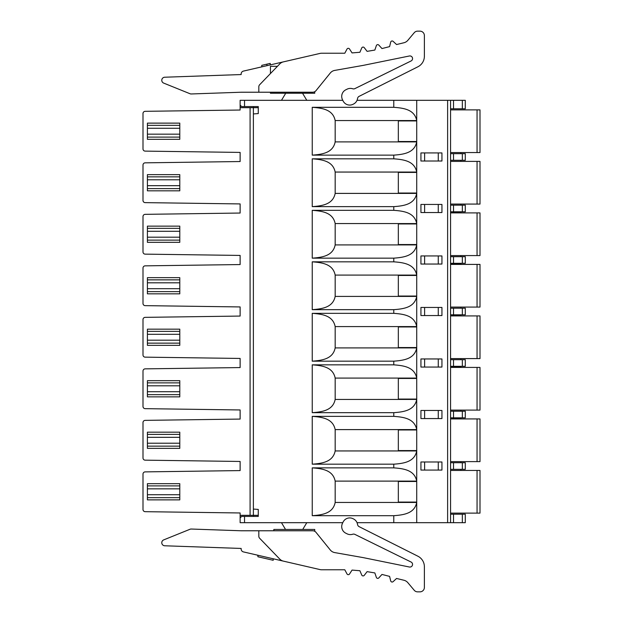 <?xml version="1.0" encoding="UTF-8"?>
<svg xmlns="http://www.w3.org/2000/svg" width="623" height="623" viewBox="0 0 623 623"><rect width="100%" height="100%" fill="white"/><g stroke="black" fill="none" stroke-linecap="round" stroke-linejoin="round"><path stroke-width="0.93" d="M342.463 523.351L343.109 522.035A7.359 7.359 0 0 1 352.961 518.679L353.514 518.951A7.359 7.359 0 0 1 357.54 524.457A2.944 2.944 0 0 0 359.128 526.653L417.893 556.214A11.775 11.775 0 0 1 424.38 566.728L424.38 587.434A4.416 4.416 0 0 1 419.964 591.85L417.605 591.85A4.416 4.416 0 0 1 414.225 590.269L407.839 582.669A7.359 7.359 0 0 0 403.93 580.247L396.563 578.463L393.136 581.641A1.472 1.472 0 0 1 390.707 580.916L389.585 576.376L381.977 574.437L378.831 577.895A1.472 1.472 0 0 1 376.347 577.373L374.851 572.942L367.111 571.641L364.26 575.341A1.472 1.472 0 0 1 361.737 575.029L359.892 570.73L352.065 570.084L349.526 574.009A1.472 1.472 0 0 1 346.995 573.9L344.792 569.772L321.67 569.772A7.359 7.359 0 0 1 320.02 569.586L243.437 551.908A2.944 2.944 0 0 1 241.156 549.042L241.156 548.45L164.737 545.779A3.053 3.053 0 0 1 163.701 539.892L190.054 529.246A2.944 2.944 0 0 1 191.261 529.036L241.156 530.773L312.629 530.773A4.416 4.416 0 0 1 316.063 532.416L330.283 549.977A7.359 7.359 0 0 0 334.73 552.593L363.162 557.608L409.389 567.008A2.648 2.648 0 0 0 411.087 562.039L354.908 534.394A2.944 2.944 0 0 0 352.673 534.246A7.359 7.359 0 0 1 347.136 533.856L345.82 533.202A7.359 7.359 0 0 1 342.463 523.351L342.79 522.681L240.128 522.681L240.128 512.97L240.128 515.322L258.272 515.322L258.272 509.419L258.272 516.428L241.599 516.428L240.128 517.9L240.314 515.322L250.088 515.322L250.088 107.678L240.128 107.678L240.128 110.03L145.175 111.322L240.128 110.03L240.128 100.319L240.128 105.1L240.128 100.319L342.79 100.319L342.463 99.649A7.359 7.359 0 0 1 345.82 89.798L347.136 89.144A7.359 7.359 0 0 1 352.688 88.762A2.944 2.944 0 0 0 354.908 88.606L411.087 60.961A2.648 2.648 0 0 0 409.389 55.992L363.162 65.392L334.73 70.407A7.359 7.359 0 0 0 330.283 73.023L316.063 90.584A4.416 4.416 0 0 1 312.629 92.227L258.818 92.227L270.444 92.227L270.444 93.255L314.74 93.255L314.74 91.69M145.175 151.116L240.128 152.417L240.128 161.536L145.175 162.837L240.128 161.536L240.128 152.417L145.175 151.116A2.204 2.204 0 0 1 142.994 148.913L142.994 113.534A2.204 2.204 0 0 1 145.175 111.322A2.204 2.204 0 0 0 142.994 113.534L142.994 115.037M145.175 202.631L240.128 203.923L240.128 213.043L145.175 214.343L240.128 213.043L240.128 203.923L145.175 202.631A2.204 2.204 0 0 1 142.994 200.419L142.994 165.04A2.204 2.204 0 0 1 145.175 162.837M145.175 254.137L240.128 255.43L240.128 264.557L145.175 265.85L240.128 264.557L240.128 255.43L145.175 254.137A2.204 2.204 0 0 1 142.994 251.926L142.994 216.547A2.204 2.204 0 0 1 145.175 214.343M145.175 305.644L240.128 306.937L240.128 316.063L145.175 317.356L240.128 316.063L240.128 306.937L145.175 305.644A2.204 2.204 0 0 1 142.994 303.432L142.994 268.054A2.204 2.204 0 0 1 145.175 265.85M145.175 357.15L240.128 358.443L240.128 367.57L145.175 368.863L240.128 367.57L240.128 358.443L145.175 357.15A2.204 2.204 0 0 1 142.994 354.946L142.994 319.568A2.204 2.204 0 0 1 145.175 317.356M145.175 408.657L240.128 409.957L240.128 419.077L145.175 420.369L240.128 419.077L240.128 409.957L145.175 408.657A2.204 2.204 0 0 1 142.994 406.453L142.994 371.074A2.204 2.204 0 0 1 145.175 368.863M145.175 460.163L240.128 461.464L240.128 470.583L145.175 471.884L240.128 470.583L240.128 461.464L145.175 460.163A2.204 2.204 0 0 1 142.994 457.96L142.994 422.581A2.204 2.204 0 0 1 145.175 420.369M145.175 511.678L240.128 512.97L145.175 511.678A2.204 2.204 0 0 1 142.994 509.466L142.994 474.087A2.204 2.204 0 0 1 145.175 471.884M253.374 107.678L240.314 107.678L240.314 105.287L241.599 106.572L258.272 106.572L258.272 113.581L258.272 107.678L253.374 107.678L253.374 515.322M312.24 464.182C323.033 463.411 332.97 461.643 335.174 450.943L335.174 429.597C332.97 418.897 323.033 417.13 312.24 416.359L312.24 464.182L393.783 464.182L393.783 467.865C404.584 468.636 414.521 470.404 416.725 481.112L335.174 481.112C332.97 470.404 323.033 468.636 312.24 467.865L393.783 467.865M417.893 556.214L359.128 526.653A2.944 2.944 0 0 1 357.54 524.457A7.359 7.359 0 0 0 357.041 522.681L393.783 522.681L393.783 515.688L312.24 515.688L312.24 467.865M258.272 509.419L253.374 509.069M253.374 113.931L258.272 113.581M357.041 100.319L393.783 100.319L393.783 107.312C404.584 108.083 414.521 109.85 416.725 120.551L416.725 100.319L450.569 100.319L450.569 522.681L465.288 522.681L465.288 514.216L450.569 514.216M312.24 416.359L393.783 416.359L393.783 412.675L312.24 412.675L312.24 364.844L393.783 364.844L393.783 361.169L312.24 361.169L312.24 313.338L393.783 313.338L393.783 309.662L312.24 309.662L312.24 261.831L393.783 261.831L393.783 258.156L312.24 258.156L312.24 210.325L393.783 210.325L393.783 206.641L312.24 206.641L312.24 158.818L393.783 158.818L393.783 155.135L312.24 155.135L312.24 107.312L393.783 107.312M393.783 464.182C404.584 463.411 414.521 461.643 416.725 450.943L416.725 481.112M450.569 522.681L416.725 522.681L416.725 502.45C414.521 513.15 404.584 514.917 393.783 515.688M312.24 515.688C323.033 514.917 332.97 513.15 335.174 502.45L335.174 481.112M393.783 412.675C404.584 411.904 414.521 410.129 416.725 399.429L416.725 429.597L335.174 429.597M312.24 412.675C323.033 411.904 332.97 410.129 335.174 399.429L335.174 378.091C332.97 367.391 323.033 365.623 312.24 364.844M393.783 361.169C404.584 360.39 414.521 358.622 416.725 347.922L416.725 378.091L335.174 378.091M312.24 361.169C323.033 360.39 332.97 358.622 335.174 347.922L335.174 326.584C332.97 315.884 323.033 314.117 312.24 313.338M393.783 309.662C404.584 308.883 414.521 307.116 416.725 296.416L416.725 326.584L335.174 326.584M312.24 309.662C323.033 308.883 332.97 307.116 335.174 296.416L335.174 275.078C332.97 264.378 323.033 262.61 312.24 261.831M393.783 258.156C404.584 257.377 414.521 255.609 416.725 244.909L416.725 275.078L335.174 275.078M312.24 258.156C323.033 257.377 332.97 255.609 335.174 244.909L335.174 223.571C332.97 212.871 323.033 211.096 312.24 210.325M393.783 206.641C404.584 205.87 414.521 204.103 416.725 193.403L416.725 223.571L335.174 223.571M312.24 206.641C323.033 205.87 332.97 204.103 335.174 193.403L335.174 172.057C332.97 161.357 323.033 159.589 312.24 158.818M312.24 107.312C323.033 108.083 332.97 109.85 335.174 120.551L335.174 141.888L416.725 141.888L416.725 172.057L335.174 172.057M416.725 502.076L416.725 481.478L398.331 481.478L398.331 502.076L416.725 502.076M441.941 418.563L420.938 418.563L420.938 410.471L441.941 410.471L441.941 418.563M416.725 450.569L416.725 429.971L398.331 429.971L398.331 450.569L416.725 450.569M441.941 367.056L420.938 367.056L420.938 358.957L441.941 358.957L441.941 367.056M416.725 399.063L416.725 378.457L398.331 378.457L398.331 399.063L416.725 399.063M441.941 315.55L420.938 315.55L420.938 307.451L441.941 307.451L441.941 315.55M416.725 347.556L416.725 326.95L398.331 326.95L398.331 347.556L416.725 347.556M441.941 264.043L420.938 264.043L420.938 255.944L441.941 255.944L441.941 264.043M416.725 296.05L416.725 275.444L398.331 275.444L398.331 296.05L416.725 296.05M441.941 212.529L420.938 212.529L420.938 204.437L441.941 204.437L441.941 212.529M416.725 244.543L416.725 223.937L398.331 223.937L398.331 244.543L416.725 244.543M441.941 161.022L420.938 161.022L420.938 152.931L441.941 152.931L441.941 161.022M416.725 193.029L416.725 172.431L398.331 172.431L398.331 193.029L416.725 193.029M416.725 120.924L416.725 141.522L398.331 141.522L398.331 120.924L416.725 120.924M441.941 470.069L420.938 470.069L420.938 461.978L441.941 461.978L441.941 470.069M450.569 469.337L465.288 469.337L465.288 462.71L450.569 462.71M460.872 470.435L460.872 469.337M460.872 462.71L460.872 461.612M460.872 418.929L460.872 418.189L450.569 418.189M460.872 411.203L460.872 410.098M460.872 367.422L460.872 366.674L450.569 366.674M460.872 359.697L460.872 358.591M460.872 315.916L460.872 315.168L450.569 315.168M460.872 308.19L460.872 307.084M460.872 264.409L460.872 263.661L450.569 263.661M460.872 256.684L460.872 255.578M460.872 212.902L460.872 212.155L450.569 212.155M460.872 205.169L460.872 204.071M460.872 161.388L460.872 160.29M460.872 153.663L460.872 152.565M253.413 107.678L253.413 106.572M240.128 105.1L241.599 106.572M450.569 108.784L465.288 108.784L465.288 100.319L450.569 100.319M416.725 100.319L393.783 100.319M285.303 61.428L283.379 61.872A7.359 7.359 0 0 0 279.743 63.928L259.643 84.744A2.944 2.944 0 0 0 258.818 86.792L258.818 92.227L241.156 92.227L191.261 93.964A2.944 2.944 0 0 1 190.054 93.754L163.701 83.108A3.053 3.053 0 0 1 164.737 77.221L241.156 74.55L241.156 73.958A2.944 2.944 0 0 1 243.437 71.092L320.02 53.414A7.359 7.359 0 0 1 321.67 53.228L344.792 53.228L346.995 49.1A1.472 1.472 0 0 1 349.526 48.991L352.065 52.916L359.892 52.27L361.737 47.971A1.472 1.472 0 0 1 364.26 47.66L367.111 51.359L374.851 50.058L376.347 45.627A1.472 1.472 0 0 1 378.831 45.105L381.977 48.563L389.585 46.624L390.707 42.084A1.472 1.472 0 0 1 393.136 41.359L396.563 44.537L403.93 42.753A7.359 7.359 0 0 0 407.839 40.331L414.225 32.731A4.416 4.416 0 0 1 417.605 31.15L419.964 31.15A4.416 4.416 0 0 1 424.38 35.566L424.38 56.272A11.775 11.775 0 0 1 417.893 66.786L359.128 96.347A2.944 2.944 0 0 0 357.54 98.543A7.359 7.359 0 0 1 353.514 104.049L352.961 104.321A7.359 7.359 0 0 1 343.109 100.965L342.463 99.649M281.471 100.319L285.716 93.255M302.552 93.255L306.796 100.319M270.444 73.561L270.444 66.326L277.43 66.326M164.737 77.221L241.156 74.55L241.156 73.958M261.761 66.863L261.761 65.353L266.94 64.153L270.242 63.398L270.242 64.909M266.94 64.153L266.94 65.664M302.965 57.347L320.02 53.414M321.67 53.228L344.792 53.228L346.995 49.1M349.526 48.991L352.065 52.916L359.892 52.27L361.737 47.971M419.964 31.15L417.605 31.15M424.38 56.272L424.38 35.566M345.82 89.798L347.136 89.144M411.087 60.961A2.648 2.648 0 0 0 409.918 55.938M334.73 70.407A7.359 7.359 0 0 0 330.283 73.023L316.063 90.584M364.26 47.66L367.111 51.359L374.851 50.058L376.347 45.627M378.831 45.105L381.977 48.563L389.585 46.624L390.707 42.084M393.136 41.359L396.563 44.537M403.93 42.753A7.359 7.359 0 0 0 407.839 40.331L414.225 32.731M192.593 93.917L191.261 93.964M190.054 93.754L163.701 83.108M142.994 474.087L142.994 475.59M142.994 507.963L142.994 509.466M142.994 422.581L142.994 424.084M142.994 456.457L142.994 457.96M142.994 371.074L142.994 372.57M142.994 404.95L142.994 406.453M142.994 319.568L142.994 321.063M142.994 353.443L142.994 354.946M142.994 268.054L142.994 269.557M142.994 301.937L142.994 303.432M142.994 216.547L142.994 218.05M142.994 250.43L142.994 251.926M142.994 165.04L142.994 166.543M142.994 198.916L142.994 200.419M142.994 148.913L142.994 147.41M450.569 160.29L465.288 160.29L465.288 153.663L465.288 160.29L465.288 153.663L450.569 153.663M450.569 211.797L465.288 211.797L465.288 205.169L450.569 205.169M450.569 263.303L465.288 263.303L465.288 256.684L450.569 256.684M450.569 314.81L465.288 314.81L465.288 308.19L450.569 308.19M450.569 366.316L465.288 366.316L465.288 359.697L450.569 359.697M450.569 417.831L465.288 417.831L465.288 411.203L450.569 411.203M477.062 461.612L477.062 418.929L480.006 418.929L480.006 461.612L450.569 461.612M477.062 418.929L450.569 418.929M477.062 410.098L477.062 367.422L480.006 367.422L480.006 410.098L450.569 410.098M477.062 367.422L450.569 367.422M477.062 358.591L477.062 315.916L480.006 315.916L480.006 358.591L450.569 358.591M477.062 315.916L450.569 315.916M477.062 307.084L477.062 264.409L480.006 264.409L480.006 307.084L450.569 307.084M477.062 264.409L450.569 264.409M477.062 255.578L477.062 212.902L480.006 212.902L480.006 255.578L450.569 255.578M477.062 212.902L450.569 212.902M477.062 204.071L477.062 161.388L480.006 161.388L480.006 204.071L450.569 204.071M477.062 161.388L450.569 161.388M465.288 153.663L465.288 160.29M450.569 152.565L480.006 152.565L480.006 109.882L450.569 109.882M312.24 155.135C323.033 154.364 332.97 152.596 335.174 141.888M416.725 141.888C414.521 152.596 404.584 154.364 393.783 155.135M393.783 158.818C404.584 159.589 414.521 161.357 416.725 172.057M393.783 210.325C404.584 211.096 414.521 212.871 416.725 223.571M393.783 261.831C404.584 262.61 414.521 264.378 416.725 275.078M393.783 313.338C404.584 314.117 414.521 315.884 416.725 326.584M393.783 364.844C404.584 365.623 414.521 367.391 416.725 378.091M393.783 416.359C404.584 417.13 414.521 418.897 416.725 429.597M240.899 517.121L240.314 517.713M253.413 515.322L253.413 516.428M393.783 522.681L416.725 522.681M314.74 531.31L314.74 529.449L273.824 529.449L273.824 530.773M285.303 561.572L283.379 561.128A7.359 7.359 0 0 1 279.743 559.072L259.643 538.256A2.944 2.944 0 0 1 258.818 536.208L258.818 530.773M285.536 529.449L281.471 522.681M306.796 522.681L302.731 529.449M241.156 549.042L241.156 548.45L164.737 545.779M243.437 551.908L257.665 555.194L257.969 556.775L273.209 560.287L273.209 558.784L283.379 561.128M257.969 555.264L257.969 556.775M477.062 513.118L477.062 470.435L480.006 470.435L480.006 513.118L450.569 513.118M477.062 470.435L450.569 470.435M407.839 582.669A7.359 7.359 0 0 0 403.93 580.247L396.563 578.463L393.136 581.641M390.707 580.916L389.585 576.376L381.977 574.437L378.831 577.895M376.347 577.373L374.851 572.942L367.111 571.641L364.26 575.341M361.737 575.029L359.892 570.73L352.065 570.084L349.526 574.009M346.995 573.9L344.792 569.772L321.67 569.772M320.02 569.586L302.965 565.653M330.283 549.977A7.359 7.359 0 0 0 334.73 552.593M354.908 534.394A2.944 2.944 0 0 0 352.673 534.246M347.136 533.856L345.82 533.202M424.38 587.434L424.38 566.728M417.605 591.85L419.964 591.85M191.261 529.036L192.593 529.083M163.701 539.892L190.054 529.246M179.79 448.365L179.79 446.154L147.41 446.154L147.41 448.365L179.79 448.365M147.41 434.387L179.79 434.387L179.79 432.175L147.41 432.175L147.41 446.154M179.79 446.154L179.79 434.387M179.79 396.859L179.79 394.647L147.41 394.647L147.41 396.859L179.79 396.859M147.41 382.872L179.79 382.872L179.79 380.669L147.41 380.669L147.41 394.647M179.79 394.647L179.79 382.872M179.79 345.344L179.79 343.141L147.41 343.141L147.41 345.344L179.79 345.344M147.41 331.366L179.79 331.366L179.79 329.162L147.41 329.162L147.41 343.141M179.79 343.141L179.79 331.366M179.79 293.838L179.79 291.634L147.41 291.634L147.41 293.838L179.79 293.838M147.41 279.859L179.79 279.859L179.79 277.656L147.41 277.656L147.41 291.634M179.79 291.634L179.79 279.859M179.79 242.331L179.79 240.128L147.41 240.128L147.41 242.331L179.79 242.331M147.41 228.353L179.79 228.353L179.79 226.141L147.41 226.141L147.41 240.128M179.79 240.128L179.79 228.353M179.79 190.825L179.79 188.613L147.41 188.613L147.41 190.825L179.79 190.825M147.41 176.846L179.79 176.846L179.79 174.635L147.41 174.635L147.41 188.613M179.79 188.613L179.79 176.846M179.79 139.318L179.79 137.107L147.41 137.107L147.41 139.318L179.79 139.318M147.41 125.332L179.79 125.332L179.79 123.128L147.41 123.128L147.41 137.107M179.79 137.107L179.79 125.332M179.79 499.872L179.79 497.668L147.41 497.668L147.41 499.872L179.79 499.872M147.41 485.893L179.79 485.893L179.79 483.682L147.41 483.682L147.41 497.668M179.79 497.668L179.79 485.893M244.543 516.428L244.543 522.681M244.543 100.319L244.543 106.572M447.625 522.681L447.625 100.319M335.174 502.45L416.725 502.45M335.174 450.943L416.725 450.943M335.174 399.429L416.725 399.429M335.174 347.922L416.725 347.922M335.174 296.416L416.725 296.416M335.174 244.909L416.725 244.909M335.174 193.403L416.725 193.403M416.725 120.551L335.174 120.551M453.513 462.71L453.513 469.337M462.344 469.337L462.344 462.71M453.513 411.203L453.513 417.831M462.344 417.831L462.344 411.203M453.513 359.697L453.513 366.316M462.344 366.316L462.344 359.697M453.513 308.19L453.513 314.81M462.344 314.81L462.344 308.19M453.513 256.684L453.513 263.303M462.344 263.303L462.344 256.684M453.513 205.169L453.513 211.797M462.344 211.797L462.344 205.169M453.513 153.663L453.513 160.29M462.344 160.29L462.344 153.663M477.062 152.565L477.062 109.882M453.513 100.319L453.513 108.784M462.344 108.784L462.344 100.319M453.513 514.216L453.513 522.681M462.344 522.681L462.344 514.216M424.613 410.471L424.613 418.563L424.621 410.471M438.265 418.563L438.265 410.471L438.265 418.563M424.613 358.957L424.613 367.056L424.621 358.957M438.265 367.056L438.265 358.957L438.265 367.056M424.613 307.451L424.613 315.55L424.621 307.451M438.265 315.55L438.265 307.451L438.265 315.55M424.613 255.944L424.613 264.043L424.621 255.944M438.265 264.043L438.265 255.944L438.265 264.043M424.613 204.437L424.613 212.529L424.621 204.437M438.265 212.529L438.265 204.437L438.265 212.529M424.613 152.931L424.613 161.022L424.621 152.931M438.265 161.022L438.265 152.931L438.265 161.022M424.613 461.978L424.613 470.069L424.621 461.978M438.265 470.069L438.265 461.978L438.265 470.069M147.41 443.21L179.79 443.21M179.79 437.323L147.41 437.323M147.41 391.703L179.79 391.703M179.79 385.816L147.41 385.816M147.41 340.197L179.79 340.197M179.79 334.31L147.41 334.31M147.41 288.69L179.79 288.69M179.79 282.803L147.41 282.803M147.41 237.184L179.79 237.184M179.79 231.297L147.41 231.297M147.41 185.677L179.79 185.677M179.79 179.79L147.41 179.79M147.41 134.163L179.79 134.163M179.79 128.276L147.41 128.276M147.41 494.724L179.79 494.724M179.79 488.837L147.41 488.837"/></g></svg>
